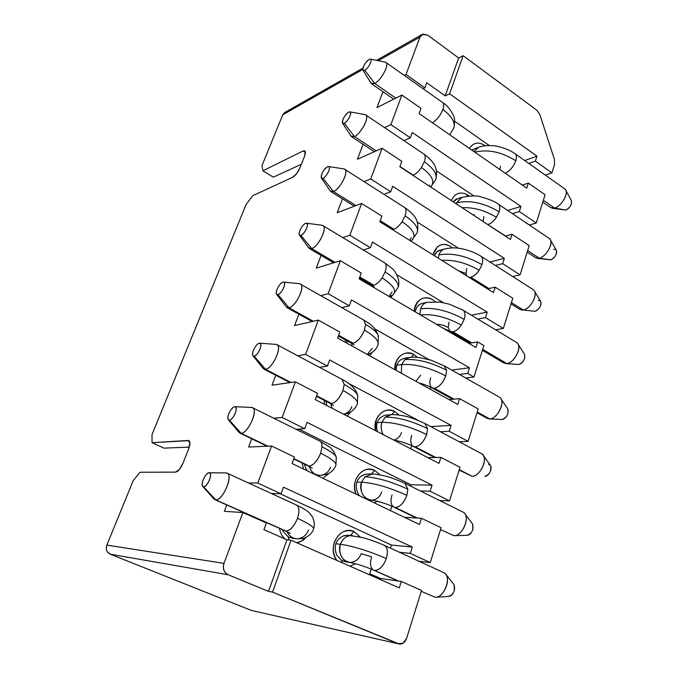 <?xml version="1.0" encoding="UTF-8"?>
<svg xmlns="http://www.w3.org/2000/svg" width="678" height="678" viewBox="0 0 678 678"><rect width="100%" height="100%" fill="white"/><g stroke="black" fill="none" stroke-linecap="round" stroke-linejoin="round"><path stroke-width="1.02" d="M449.616 93.776L463.142 55.698L458.675 57.986L445.166 95.886L449.616 93.776L536.951 156.16L535.366 161.118L551.917 172.882L554.536 164.5L554.401 159.313L539.824 114.54L536.866 110.243L463.142 55.698L449.616 93.776L445.166 95.886L458.675 57.986L427.759 35.197L423.182 34.053L419.97 37.087L406.029 74.504L424.877 87.852L426.733 82.767L445.166 95.886L426.733 82.767L424.877 87.852L406.029 74.504L404.317 75.411L406.029 74.504L419.97 37.078L422.292 34.315L427.759 35.205L458.675 57.986L463.142 55.698L536.866 110.243L539.824 114.54L554.401 159.313L554.536 164.5L551.917 172.882L535.366 161.118L536.951 156.16L449.616 93.776M524.713 160.542L536.951 156.16L524.713 160.542M454.675 121.235L489.304 145.541L454.675 121.235M528.798 163.432L535.366 161.118L528.798 163.432M545.282 175.094L551.917 172.882L545.282 175.094M423.14 88.716L424.877 87.852L423.14 88.716M469.371 148.389C473.371 142.609 478.405 141.575 484.465 145.287L485.117 145.77L484.465 145.287L483.923 145.931L484.465 145.287C478.405 141.575 473.371 142.609 469.371 148.389M528.357 183.094L545.095 194.739L528.357 183.094L526.755 188.137L419.123 113.582L421.013 108.378L401.876 95.056L390.892 124.625L410.334 137.787L412.258 132.49L520.924 206.417L519.289 211.536L536.264 223.028L545.095 194.739L536.264 223.028L519.289 211.536L512.382 213.621L519.289 211.536L520.924 206.417L507.712 210.468L520.924 206.417L412.258 132.49L410.334 137.787L390.892 124.625L384.596 127.591L390.892 124.625L401.876 95.056L421.013 108.378L419.123 113.582L526.755 188.137L528.357 183.094L522.348 185.086L528.357 183.094M529.289 224.994L536.264 223.028L529.289 224.994M403.935 140.609L410.334 137.787L403.935 140.609M376.968 107.582L401.876 95.056L376.968 107.582L382.968 91.691L376.968 107.582M436.429 170.864L473.956 195.967L436.429 170.864M474.651 148.855L471.769 150.05L474.617 148.863M468.981 195.959L467.693 194.984L466.659 196.196L467.693 194.984L468.99 195.959M284.701 112.531L282.76 114.785L362.789 69.461L282.76 114.785L284.675 112.54M378.239 60.715L419.97 37.078L378.239 60.715M273.302 177.161L262.928 170.805L261.945 165.703L282.76 114.785L261.945 165.703L262.928 170.805L273.302 177.161L301.371 164.279L273.302 177.161M303.074 150.991L262.928 170.805L303.074 150.991L305.422 152.482L303.074 150.991L305.329 151.643L304.515 156.338C305.592 153.372 305.71 151.558 304.88 150.914L303.074 150.991M292.616 177.331C295.388 175.763 297.854 172.551 300.015 167.695L296.6 173.678L292.616 177.331L252.784 195.671L292.616 177.331M365.84 114.963C369.527 117.718 360.959 133.583 354.475 136.541C361.247 133.617 370.434 115.667 365.205 114.616L424.174 154.228C433.115 161.152 438.547 167.119 435.835 179.441C437.48 174.416 433.64 168.5 424.309 161.695C425.547 158.118 425.504 155.626 424.174 154.228L423.809 153.991L424.174 154.228C425.504 155.533 425.547 158.025 424.309 161.695C433.64 168.5 437.48 174.416 435.835 179.441L435.7 179.839M527.17 252.148L535.544 257.657L539.247 258.216C546.688 256.555 554.375 242.139 549.358 238.512L498.516 204.281C500.05 205.798 500.271 208.299 499.161 211.799L496.432 217.316C485.016 210.4 473.566 207.188 462.099 207.688C473.566 207.188 485.016 210.4 496.432 217.316L499.161 211.799C483.956 202.798 469.769 199.824 456.616 202.875C469.769 199.824 483.956 202.798 499.161 211.799C500.262 208.214 500.042 205.705 498.516 204.281C494.991 201.561 489.152 199.12 480.999 196.959C477.253 195.442 470.752 195.603 461.489 197.425L456.616 202.875L455.404 203.281L456.616 202.875L461.989 197.256M386.045 62.486C389.587 64.927 380.892 80.445 374.731 83.496L395.816 98.098L374.731 83.496C381.392 80.199 390.325 63.207 385.468 62.164L442.81 102.632C446.471 104.793 449.904 108.827 453.107 114.735C454.769 117.252 455.006 121.693 453.794 128.083C455.582 122.65 451.946 116.438 442.887 109.455C444.022 106.268 443.997 103.997 442.81 102.632L442.81 102.632C443.997 103.844 444.022 106.124 442.887 109.455C451.946 116.438 455.582 122.65 453.794 128.083L453.65 128.515M442.887 109.455C440.386 115.54 436.895 119.989 432.411 122.786C436.946 119.879 440.437 115.438 442.887 109.455M363.044 70.351L371.052 83.191L374.731 83.496L371.468 83.741M374.731 83.496L364.832 70.292L362.942 70.181C362.891 66.529 364.908 62.961 369.01 59.495L370.451 59.147C372.9 59.689 368.256 68.495 364.832 70.292L374.731 83.496M364.832 70.292C367.129 68.715 369.027 66.232 370.527 62.825C371.552 59.706 371.044 58.588 369.01 59.495C366.722 61.079 364.832 63.554 363.357 66.91C362.323 70.02 362.815 71.148 364.832 70.292M542.781 202.129L550.714 207.612L554.68 208.078L543.375 200.247L554.68 208.078C561.706 206.29 569.622 192.238 564.842 188.925L515.255 153.855C516.628 155.33 516.805 157.627 515.78 160.745C513.534 166.568 510.059 170.754 505.339 173.305C510.009 170.856 513.483 166.669 515.78 160.745C501.55 151.897 487.889 149.033 474.795 152.152C487.889 149.033 501.55 151.897 515.78 160.745C516.789 157.474 516.619 155.177 515.255 153.855C507.61 148.126 495.126 145.685 494.754 145.923C493.482 145.541 483.795 144.939 478.049 147.516L474.083 151.652L478.473 147.346M564.842 188.925L565.757 190.154C568.461 194.654 560.833 206.561 554.68 208.078L565.766 210.053C569.986 207.756 571.893 204.671 571.495 200.807L571.452 203.747C570.249 206.9 568.359 209.002 565.766 210.053L554.68 208.078L552.062 208.248M499.796 169.466L500.457 166.279M552.562 208.324L565.766 210.053M363.086 144.278L357.433 159.228L363.086 144.278M451.319 200.586C454.98 193.018 460.438 191.154 467.693 194.984C460.438 191.154 454.98 193.018 451.319 200.586M457.955 198.629L456.472 199.01L453.074 201.747L457.921 198.637M246.055 204.57L252.784 195.671L246.055 204.57L152.008 434.606L152.05 442.692L188.111 440.463L189.874 442.929L188.509 449.268L183.102 462.947L179.373 469.439L175.534 472.125L139.99 472.244L133.151 480.736L106.836 545.104L133.151 480.736L139.99 472.244L175.526 472.134C178.06 471.693 180.585 468.634 183.102 462.947L188.518 449.268C190.204 444.59 190.34 441.717 188.916 440.641L152.05 442.692L152.008 434.606L246.055 204.57M421.428 167.415C432.233 175.339 435.318 181.865 430.666 186.992C435.318 181.865 432.233 175.339 421.428 167.415L424.309 161.695L421.428 167.415C418.733 171.424 415.995 174.026 413.207 175.221C415.885 174.11 418.623 171.509 421.428 167.415M429.216 186.043L429.606 185.077L429.216 186.043M342.627 123.294L350.984 136.041L354.475 136.541L344.305 123.328L342.509 123.116C342.407 119.218 344.449 115.557 348.636 112.141L349.933 111.887C352.56 112.429 347.78 121.735 344.305 123.328L354.475 136.541L376.248 150.88L354.475 136.541L351.45 136.625M399.918 166.466L413.207 175.221L399.918 166.466M348.636 112.141C346.365 113.599 344.466 116.065 342.941 119.523C341.865 122.769 342.314 124.032 344.305 123.328C346.585 121.887 348.492 119.413 350.034 115.904C351.102 112.641 350.636 111.387 348.636 112.141M456.616 202.875L456.319 203.883L456.616 202.875M483.88 216.511L483.202 221.325L480.965 220.104M537.544 258.377L550.629 259.86L539.247 258.216L527.662 250.58L539.247 258.216L537.018 258.31M505.593 236.054L487.779 224.588L505.593 236.054M549.358 238.512L550.375 239.817C553.333 244.614 545.536 256.987 539.247 258.216L550.629 259.86C554.96 257.64 556.875 254.479 556.375 250.368L556.223 250.097M496.432 217.316C493.677 221.206 490.889 223.604 488.067 224.511C490.999 223.528 493.787 221.13 496.432 217.316M553.816 249.368C556.197 249.089 557.053 250.504 556.367 253.606C555.129 256.843 553.214 258.928 550.629 259.86M512.78 298.218L503.339 328.466L495.55 329.788L503.339 328.466L512.78 298.218L495.169 287.175L512.78 298.218M478.21 408.961L468.091 441.37L459.15 441.725L468.091 441.37L478.21 408.961L459.625 398.63L478.21 408.961M459.998 467.295L449.514 500.881L439.7 500.55L449.514 500.881L459.998 467.295L440.886 457.379L459.998 467.295M441.124 527.747L430.25 562.571L419.089 561.308L430.25 562.571L441.124 527.747L421.47 518.272L441.124 527.747M396.427 580.258L396.274 580.732L396.427 580.258M421.546 590.445L406.588 638.354L421.546 590.445L401.317 581.453L421.546 590.445M529.204 245.622L520.077 274.861L512.721 276.539L520.077 274.861L529.204 245.622L512.043 234.257L529.204 245.622M106.836 545.104L223.969 563.359L106.836 545.104C105.522 549.282 106.658 552.307 110.251 554.189L228.139 574.749L268.539 591.352L272.581 592.123L268.539 591.352L228.139 574.749L110.251 554.189L251.479 610.463L397.952 643.702L403.046 643.185L406.58 638.345C404.952 642.549 402.495 644.422 399.206 643.981L272.581 592.123L291.023 540.213L399.266 587.902L401.317 581.453L380.578 578.487L380.239 579.52L380.578 578.487L369.671 573.673L371.171 569.088L369.671 573.673L380.578 578.487L401.317 581.453L399.266 587.902L291.023 540.213L272.581 592.123L397.952 643.702L251.479 610.463L110.251 554.189L107.497 551.994M106.285 548.426L106.802 545.214M304.515 156.338L300.015 167.695L304.515 156.338M223.969 563.359L242.902 512.534L224.325 511.322L226.74 504.932L224.325 511.322L242.902 512.534L223.969 563.359C222.57 568.605 223.96 572.393 228.139 574.749C223.799 572.325 222.409 568.528 223.969 563.359M248.351 482.931L257.826 483.083L271.581 446.022L248.623 447.039L251.741 438.793L248.623 447.039L271.581 446.022L257.826 483.083L281.065 493.796L283.472 487.168L412.292 547.044L410.275 553.367L430.25 562.571L410.275 553.367L399.291 552.214L410.275 553.367L412.292 547.044L391.452 545.044L390.443 548.155L391.452 545.044L412.292 547.044L283.472 487.168L281.065 493.796L257.826 483.083L248.351 482.931M273.743 418.224L282.175 417.47L295.405 381.85L272.014 385.172L275.768 375.256L272.014 385.172L295.405 381.85L282.175 417.47L304.702 428.699L307.015 422.326L432.047 485.117L430.098 491.203L449.514 500.881L430.098 491.203L420.436 490.991L430.098 491.203L432.047 485.117L307.015 422.326L304.702 428.699L282.175 417.47L273.743 418.224M297.811 355.806L305.6 354.391L318.321 320.118L294.549 325.576L298.862 314.177L294.549 325.576L318.321 320.118L305.6 354.391L327.44 366.086L329.661 359.95L451.09 425.394L449.217 431.267L468.091 441.37L449.217 431.267L440.386 431.733L449.217 431.267L451.09 425.394L329.661 359.95L327.44 366.086L305.6 354.391L297.811 355.806M320.821 295.633L328.127 293.693L340.381 260.691L316.27 268.124L321.075 255.403L316.27 268.124L340.381 260.691L328.127 293.693L320.821 295.633M342.907 237.605L349.831 235.249L361.628 203.451L337.22 212.714L342.475 198.815L337.22 212.714L361.628 203.451L349.831 235.249L370.408 247.741L372.476 242.054L487.211 312.134L485.465 317.609L503.339 328.466L485.465 317.609L477.761 319.041L485.465 317.609L487.211 312.134L372.476 242.054L370.408 247.741L349.831 235.249L342.907 237.605M364.145 181.619L370.739 178.933L382.112 148.279L357.433 159.228L382.112 148.279L370.739 178.933L390.731 191.772L392.723 186.289L504.356 258.377L502.661 263.674L520.077 274.861L502.661 263.674L495.389 265.462L502.661 263.674L504.356 258.377L392.723 186.289L390.731 191.772L370.739 178.933L364.145 181.619M505.305 236.13L512.043 234.257L510.381 239.47L399.842 166.703L401.8 161.305L382.112 148.279L401.8 161.305L399.842 166.703L510.381 239.47L512.043 234.257L505.305 236.13M487.507 288.862L495.169 287.175L493.448 292.565L379.849 221.748L381.884 216.155L361.628 203.451L381.884 216.155L379.849 221.748L493.448 292.565L495.169 287.175L487.507 288.862M449.48 330.983L449.209 331.805L449.48 330.983M430.962 387.291L430.318 389.248L430.962 387.291M449.082 399.605L459.625 398.63L457.777 404.41L337.61 338.076L339.797 332.05L318.321 320.118L339.797 332.05L337.61 338.076L457.777 404.41L459.625 398.63L449.082 399.605M411.766 445.658L410.732 448.802L411.766 445.658M427.877 457.642L440.886 457.379L438.98 463.362L315.27 399.596L317.541 393.342L295.405 381.85L317.541 393.342L315.27 399.596L438.98 463.362L440.886 457.379L427.877 457.642M391.85 506.22L390.418 510.585L391.85 506.22M404.444 517.297L421.47 518.272L419.487 524.492L292.057 463.532L294.413 457.023L271.581 446.022L294.413 457.023L292.057 463.532L419.487 524.492L421.47 518.272L404.444 517.297M251.479 610.463L397.994 643.727M319.482 367.349L327.44 366.086L319.482 367.349M341.865 307.6L349.323 305.812L328.127 293.693L349.323 305.812L351.467 299.905L469.464 367.764L467.659 373.442L473.939 377.027L483.897 345.594L477.702 341.932L475.922 347.517L359.12 278.836L361.23 273.031L340.381 260.691L361.23 273.031L359.12 278.836L475.922 347.517L477.702 341.932L483.897 345.594L473.939 377.027L465.701 377.993L473.939 377.027L467.659 373.442L459.455 374.442L467.659 373.442L469.464 367.764L351.467 299.905L349.323 305.812L341.865 307.6M363.357 249.953L370.408 247.741L363.357 249.953M384.028 194.323L390.731 191.772L384.028 194.323M163.949 448.133L152.05 442.692L163.949 448.133L189.255 447.116L163.949 448.133M189.348 441.039L188.111 440.463L189.348 441.039M266.361 522.941L242.902 512.534L266.361 522.941L263.911 529.662L266.361 522.941M268.539 591.352L286.921 539.79L263.911 529.662L286.921 539.79L268.539 591.352M271.344 493.482L281.065 493.796L271.344 493.482M296.057 429.293L304.702 428.699L296.057 429.293M489.965 262.005L504.356 258.377L489.965 262.005M417.216 222.011L458.514 248.258L417.216 222.011M411.614 240.419L411.207 241.292L411.614 240.419M450.345 246.368L452.353 247.894L450.345 246.368C442.183 242.19 436.361 245.012 432.895 254.809L437.302 246.936C441.31 243.834 445.658 243.639 450.345 246.368M471.371 315.185L487.211 312.134L471.371 315.185M396.808 274.7L443.243 302.634L396.808 274.7M392.257 295.388L390.969 297.557L392.257 295.388M365.917 282.828L366.018 281.853L365.908 282.828M414.097 311.16C414.555 306.575 416.19 303.032 418.996 300.515C423.131 297.21 427.598 296.871 432.411 299.498L435.183 301.659L432.411 299.498C422.953 295.396 416.843 299.278 414.097 311.16M468.837 343.348L477.702 341.932L468.837 343.348M428.818 359.51L374.663 328.796L428.818 359.51M372.12 352.433L369.637 355.755L372.12 352.433M345.39 342.373L345.416 339.932L345.39 342.373M394.952 369.73L395.927 362.408C399.91 353.755 405.885 351.119 413.851 354.484L417.436 357.348L413.851 354.484L411.368 357.272L413.851 354.484C405.317 348.924 393.46 358.247 394.952 369.73M430.776 426.615L451.09 425.394L430.776 426.615M348.39 383.256L417.995 420.301L348.39 383.256M397.817 440.946L396.91 441.683L397.817 440.946M375.519 430.657L376.171 420.14C380.282 411.148 386.443 408.241 394.638 411.419L399.071 415.072L394.638 411.419L391.698 414.656L394.638 411.419C384.875 405.605 372.078 417.648 375.519 430.657M351.111 411.673L347.051 415.978L351.111 411.673M324.533 404.376L324.135 400.283L324.533 404.376M411.046 484.812L432.047 485.117L411.046 484.812L410.614 486.118L411.046 484.812L298.913 429.098L411.046 484.812M329.135 473.269L322.948 478.312L329.135 473.269M303.515 469.015L302.159 463.04L303.515 469.015M377.146 501.22L374.417 502.932L377.146 501.22M355.967 494.101C354.238 489.067 354.145 484.363 355.687 479.99C359.95 470.617 366.298 467.43 374.722 470.405L380.027 474.931L374.722 470.405L371.383 474.024L374.722 470.405C363.535 464.269 349.721 480.016 355.967 494.101M280.184 493.77L391.452 545.044L280.184 493.77M306.083 537.357L301.252 541.214L296.71 542.722C300.379 542.103 303.507 540.315 306.083 537.366M284.836 538.874C282.04 536.196 280.26 532.688 279.489 528.348C280.26 532.688 282.04 536.196 284.836 538.874M300.608 507.042L303.956 508.915L300.608 507.042M355.619 563.749L349.924 566.164L355.619 563.749M336.788 560.375C333.127 554.468 332.347 548.358 334.44 542.053C338.856 532.298 345.407 528.806 354.086 531.56L360.255 537.035L354.086 531.56L350.407 535.451L354.086 531.56C340.915 524.806 326.22 546.527 336.788 560.375M291.023 540.213L286.921 539.79L291.023 540.213M451.743 370.061L469.464 367.764L451.743 370.061M440.666 250.08L437.039 251.665L434.276 255.674C435.7 252.343 437.819 250.479 440.624 250.089M367.476 283.743L367.646 282.811L367.476 283.743M423.309 303.151L421.826 303.473C418.063 304.871 415.902 307.676 415.326 311.88C416.165 307.092 418.572 304.244 422.547 303.329L423.08 303.202M347.068 343.297L347.085 340.856L347.068 343.297M396.283 370.459C396.011 366.078 397.325 362.628 400.24 360.103L403.8 358.416L400.232 360.094C397.325 362.628 396.003 366.078 396.283 370.459M377.375 431.606C375.714 425.64 376.832 420.877 380.722 417.309L384.384 415.478L380.714 417.309C376.832 420.869 375.714 425.64 377.366 431.606M386.121 415.08L384.392 415.47M326.771 405.529L325.965 401.232L326.771 405.52M305.854 468.396L304.329 464.083L305.854 468.405L307.507 470.922M364.281 474.575L360.493 476.592C355.916 481.075 355.052 486.66 357.899 493.338C355.052 486.66 355.916 481.075 360.493 476.592L364.281 474.583L367.01 474.032M283.218 531.569L282.294 529.594L283.209 531.569L288.404 537.027L288.836 539.985L288.201 536.908M336.805 555.316C333.373 546.265 335.576 539.79 343.415 535.874C335.576 539.773 333.373 546.265 336.805 555.324L341.788 560.596L342.212 562.765L341.593 560.486M344.297 535.578L348.695 535.306M474.193 214.46L473.829 215.409M351.823 406.605C350.382 410.631 347.644 413.165 343.602 414.199C347.246 414.122 354.484 411.427 357.348 403.842L357.264 404.088M332.381 408.419L330.627 403.647L332.381 408.419M401.52 432.522C400.173 436.471 397.596 438.988 393.765 440.056M383.112 434.564C380.985 430.31 380.595 426.225 381.943 422.309L377.231 422.64L381.943 422.309L385.257 417.139L391.198 414.682L385.257 417.139L381.943 422.309C380.629 426.547 381.019 430.632 383.112 434.564M341.788 560.596L346.322 561.943M361.171 553.587C359.026 559.274 355.238 562.215 349.823 562.384C343.06 562.867 337.22 551.807 340.441 544.265L335.83 543.798L340.441 544.265C342.526 538.781 346.187 535.874 351.416 535.544L352.552 535.637L351.416 535.544C346.365 535.713 342.712 538.62 340.441 544.265C338.407 554.24 341.534 560.274 349.823 562.384L358.111 564.469C358.238 564.435 367.629 567.452 373.366 570.02L374.705 570.452C379.443 570.266 383.316 566.291 386.324 558.528C368.595 550.9 353.297 546.146 340.441 544.265C353.297 546.146 368.595 550.9 386.324 558.528C388.155 551.968 387.579 547.612 384.579 545.468L384.045 545.222L384.579 545.468C387.587 547.858 388.172 552.214 386.324 558.528C383.299 566.232 379.426 570.206 374.705 570.452L373.366 570.02C370.307 567.596 369.713 563.206 371.603 556.833L361.171 553.587M348.661 535.298L343.424 535.866M288.404 537.027L293.574 538.476M308.524 529.916C306.329 535.527 302.456 538.493 296.888 538.807C292.743 538.679 289.464 536.323 287.057 531.738C289.125 536.061 292.404 538.417 296.888 538.807L302.566 538.527C303.066 539.069 311.956 535.289 313.592 528.95C314.109 527.137 308.744 523.594 297.489 518.314C294.184 526.357 290.337 530.603 285.938 531.043L285.93 531.043C290.328 530.543 294.176 526.298 297.489 518.314C308.744 523.594 314.109 527.137 313.592 528.95L313.541 529.094M316.872 475.405L317.372 475.38M330.567 467.125C328.762 471.956 325.432 474.719 320.558 475.405C315.312 475.575 311.49 472.574 309.109 466.396C311.177 472.295 314.999 475.295 320.558 475.405L327.025 474.244C331.449 472.397 334.407 469.388 335.881 465.218L335.813 465.413M356.908 482.126L361.569 482.177L365.001 476.761L372.18 474.032L365.001 476.761L361.569 482.177L356.908 482.126M357.891 493.338L359.493 495.788M381.706 491.957C379.917 496.932 376.612 499.678 371.79 500.203C364.756 501.288 358.306 489.965 361.569 482.177C374.51 483.083 389.613 487.49 406.868 495.406L407.868 489.202C391.57 481.677 377.282 477.532 365.001 476.761C377.282 477.532 391.57 481.677 407.868 489.202L404.825 483.245L407.868 489.194L406.868 495.406C389.613 487.49 374.51 483.083 361.569 482.177C359.671 492.542 363.077 498.55 371.79 500.203C373.298 500.178 384.146 502.542 393.545 506.991L395.333 507.5C400.096 506.958 403.944 502.923 406.868 495.406C403.766 503.051 399.918 507.076 395.333 507.5L417.216 518.026L393.545 506.991C390.799 504.847 390.291 500.847 392.011 494.982M438.251 258.157L438.895 254.936C440.056 251.843 441.903 249.868 444.446 249.012L445.039 248.843L444.446 249.012C441.793 249.979 439.946 251.953 438.895 254.936L438.251 258.157M419.911 314.575L420.572 308.795C421.869 305.312 423.979 303.168 426.903 302.363L427.598 302.21L426.903 302.363C423.886 303.286 421.775 305.439 420.572 308.795L419.911 314.575M371.883 286.336L371.832 285.277L371.883 286.336M405.436 358.094L403.8 358.416M396.842 365.247L401.596 364.552L404.808 359.611L409.665 357.45L404.808 359.611L401.596 364.552L396.842 365.247M420.64 375.154L415.86 381.273M401.41 373.298L401.596 364.552C414.656 363.705 429.377 367.493 445.76 375.9L446.607 370.281C431.132 362.298 417.199 358.738 404.808 359.611C417.199 358.738 431.132 362.298 446.607 370.281L444.166 365.747L446.607 370.281L445.76 375.9C429.377 367.493 414.656 363.705 401.596 364.552L401.41 373.298M372.307 348.255L367.239 354.433M352.051 346.043L351.543 343.322L352.051 346.043M341.983 379.333L344.195 384.418C352.433 389.002 356.942 392.715 357.704 395.562L357.865 396.283L357.704 395.562C356.942 392.715 352.433 389.002 344.195 384.418L342.966 390.435C353.509 396.316 358.306 400.791 357.348 403.842C358.306 400.791 353.509 396.316 342.966 390.435C339.856 397.969 336.059 402.325 331.55 403.512L329.542 403.079L331.55 403.512L316.651 395.791L331.55 403.512C335.881 402.469 339.686 398.113 342.966 390.435L344.195 384.418L341.983 379.333M394.299 440.336C396.613 440.471 405.241 442.42 413.012 446.268L415.216 446.827C420.013 445.938 423.826 441.853 426.665 434.573C409.859 426.394 394.952 422.309 381.943 422.309C394.952 422.309 409.859 426.394 426.665 434.573L427.589 428.666C411.707 420.902 397.596 417.063 385.257 417.139C397.596 417.063 411.707 420.902 427.589 428.666L424.852 423.462L427.589 428.666L426.665 434.573C423.648 441.988 419.835 446.073 415.216 446.827L413.012 446.268C410.546 444.243 410.105 440.598 411.699 435.327M296.244 504.915L296.727 505.144C299.362 507.161 299.617 511.551 297.489 518.314C299.617 511.797 299.362 507.407 296.727 505.144L296.244 504.915M319.55 440.946L320.033 441.183C321.397 442.039 322.05 443.912 321.991 446.802C330.872 451.37 335.644 454.87 336.305 457.294L336.415 457.862L336.305 457.294C335.644 454.87 330.872 451.37 321.991 446.802L320.669 453.141C331.55 458.735 336.627 462.76 335.881 465.218C336.627 462.76 331.55 458.735 320.669 453.141C317.465 460.921 313.634 465.227 309.176 466.049L293.82 458.659L309.176 466.049C313.465 465.362 317.287 461.057 320.669 453.141L321.991 446.802C322.067 443.971 321.414 442.098 320.033 441.183L319.55 440.946M344.882 169.314C348.89 172.187 340.042 188.993 333.466 191.535L355.992 205.595L333.466 191.535C340.373 189.043 349.814 170 344.187 168.966L404.851 207.621C415.072 215.299 419.546 220.155 417.241 232.596C418.733 228.003 414.673 222.409 405.063 215.807C406.419 211.858 406.351 209.129 404.851 207.621L404.461 207.375L404.851 207.621C406.342 209.027 406.419 211.756 405.063 215.807C414.673 222.409 418.733 228.003 417.241 232.596L417.114 232.961M410.775 241.021L411.521 240.487C416.809 235.936 413.673 229.656 402.122 221.655L405.063 215.807L402.122 221.655C413.673 229.656 416.809 235.936 411.521 240.487L410.741 241.004M409.724 240.376L411.165 237.597M402.122 221.655C399.401 225.689 396.655 228.223 393.884 229.24L392.265 229.486L393.884 229.24L380.222 220.714L393.884 229.24C396.545 228.3 399.291 225.774 402.122 221.655M441.802 260.369C453.879 259.589 466.345 262.886 479.185 270.259L481.973 264.623C466.396 255.801 452.031 252.572 438.895 254.936C452.031 252.572 466.396 255.801 481.973 264.623C483.168 260.657 482.905 257.92 481.194 256.394L480.77 256.123L481.194 256.394C482.914 258.021 483.177 260.767 481.973 264.623L479.185 270.259C466.345 262.886 453.879 259.589 441.802 260.369M466.769 275.938L466.006 273.488L458.404 270.725M470.786 277.234C473.71 276.421 476.515 274.098 479.185 270.259C476.397 274.166 473.6 276.497 470.786 277.234L488.923 288.557L470.786 277.234L469.049 277.361L470.786 277.234M420.496 314.923C432.911 313.685 446.531 317.067 461.337 325.05L464.184 319.287C448.209 310.66 433.674 307.159 420.572 308.795C433.674 307.159 448.209 310.66 464.184 319.287C465.481 314.906 465.167 311.905 463.252 310.278L462.786 310.007L463.252 310.278C465.176 312.024 465.489 315.024 464.184 319.287L461.337 325.05C446.531 317.067 432.911 313.685 420.496 314.923M443.285 328.322L449.972 331.262L452.912 331.796L449.972 331.262L448.217 327.449C444.132 325.237 440.268 324.22 436.615 324.398M452.912 331.796C455.819 331.161 458.633 328.915 461.337 325.05C458.523 328.974 455.709 331.228 452.912 331.796L471.727 342.882L452.912 331.796M372.408 286.641L373.171 286.158L372.408 286.641M323.126 225.655C327.491 228.63 318.355 246.529 311.677 248.589L335.025 262.344L311.677 248.589C318.711 246.597 328.423 226.274 322.372 225.308L384.816 262.911L392.265 268.641C394.647 270.369 401.164 279.912 397.994 287.642C399.317 283.531 395.028 278.277 385.121 271.895C386.604 267.53 386.494 264.53 384.816 262.911L384.401 262.666L384.816 262.911C386.494 264.412 386.596 267.403 385.121 271.895C395.028 278.277 399.317 283.531 397.994 287.642L397.876 287.972M389.808 296.879L392.681 295.066C397.223 291.108 393.706 285.37 382.112 277.878L385.121 271.895L382.112 277.878C393.706 285.37 397.223 291.108 392.681 295.066L389.341 296.6M389.13 296.481L392.079 291.955M382.112 277.878C379.358 281.938 376.604 284.387 373.858 285.226L371.171 284.887L373.858 285.226L359.806 276.946L373.858 285.226C376.493 284.463 379.248 282.014 382.112 277.878M419.182 383.104C422.682 383.816 426.894 385.358 431.81 387.731L434.395 388.291C439.217 387.096 443.005 382.968 445.76 375.9C442.827 383.104 439.039 387.231 434.395 388.291L454.006 399.156L434.395 388.291L431.81 387.731C429.598 385.824 429.225 382.502 430.691 377.748M300.54 284.099C305.549 286.955 295.362 306.753 289.057 307.82L313.338 321.262L289.057 307.82C296.227 306.405 306.227 284.607 299.718 283.743L364.027 320.194C369.756 323.796 375.078 326.745 378.332 335.941L378.036 344.687C379.18 341.085 374.646 336.212 364.433 330.067L365.578 324.347L363.586 319.948L365.578 324.347C373.205 328.898 377.46 332.762 378.332 335.941L378.527 336.813L378.332 335.941C377.46 332.762 373.205 328.898 365.578 324.347L364.433 330.067C374.646 336.212 379.18 341.085 378.036 344.687L377.943 344.975M364.433 330.067C361.425 337.356 357.645 341.763 353.094 343.271L350.729 342.873L353.102 343.271L338.627 335.263L353.094 343.271C357.467 341.907 361.247 337.508 364.433 330.067M252.886 355.704C251.03 353.221 256.072 343.695 259.208 343.204L259.776 343.178C263.293 343.551 257.911 355.73 254.174 356.204L265.564 369.341L254.174 356.204L252.886 355.704L263.039 368.315L265.564 369.349C272.878 368.603 283.167 345.102 276.183 344.407L277.065 344.763C282.489 347.729 271.954 368.891 265.564 369.349L290.93 382.477L265.564 369.349L263.725 369.027M459.116 470.117L472.142 476.295L459.269 469.625L472.142 476.295C479.939 476.939 489.016 457.709 481.787 453.785L483.287 455.345C487.626 461.532 479.032 476.676 472.142 476.295L471.829 476.287M435.801 457.481L415.216 446.827L435.801 457.481M421.284 591.292L434.937 597.191C443.505 599.081 452.421 576.842 444.209 572.834L445.971 574.469C450.87 581.046 443.251 597.318 435.785 597.25L434.937 597.191M398.613 581.063L374.705 570.452L398.613 581.063M226.003 472.922L209.197 472.761C213.223 472.837 207.493 487.228 203.62 486.838L215.714 499.864C223.333 500.796 234.224 473.041 226.257 472.939L227.266 473.252C233.461 476.354 222.52 500.754 215.714 499.864L285.938 531.043L214.612 499.559M228.266 419.699C226.223 417.063 231.478 406.859 234.63 406.698L234.986 406.698C238.758 406.944 233.207 420.148 229.401 420.216L241.131 433.31L229.401 420.216L228.266 419.699L238.902 432.25L241.131 433.31C248.597 433.344 259.182 407.868 251.716 407.427L252.657 407.766C258.521 410.826 247.614 433.564 241.131 433.31L267.886 446.183L239.656 432.979M440.547 529.594L453.87 535.662C461.904 536.959 471.134 516.28 463.345 512.271L462.777 511.992M321.338 178.017C321.169 173.856 323.228 170.085 327.508 166.72L328.644 166.542C331.474 167.076 326.559 176.95 323.016 178.331L333.466 191.535L323.016 178.331L321.338 178.017L330.186 190.857L333.466 191.535L330.703 191.476M511.026 303.863L519.899 309.397L523.314 310.016L511.415 302.591L523.314 310.016C530.942 308.761 538.781 293.472 533.34 289.709L481.194 256.394C473.303 251.165 461.659 248.479 459.599 248.411C455.175 247.555 450.124 247.758 444.446 249.012L438.734 250.623M466.006 273.488L466.752 268.446M482.389 350.348L503.746 362.908L506.83 363.569C514.67 362.772 522.653 346.466 516.755 342.593L518 344.043C521.568 349.501 513.399 363.044 506.83 363.569L482.702 349.356L506.83 363.569L518.823 364.501C523.399 362.442 525.323 359.077 524.594 354.425L524.662 358.348C523.357 361.772 521.416 363.832 518.823 364.501L505.483 363.569M448.217 327.449L449.031 322.16M299.371 235.003C297.828 232.808 302.524 224.376 305.592 223.35L306.549 223.231C309.6 223.74 304.532 234.274 300.93 235.393L311.677 248.589L300.93 235.393L299.371 235.003L308.634 247.758L311.677 248.589L309.202 248.411M477.024 412.749L487.058 418.301L489.787 418.962L477.253 412.021L489.787 418.962C497.355 419.046 506.271 401.062 499.584 397.257L499.576 397.257M276.726 294.396L286.26 306.871L289.057 307.82L286.887 307.549M484.778 476.414L484.812 476.414C489.669 474.524 491.584 470.922 490.567 465.6L490.33 465.269M436.31 597.216L448.802 596.394C453.777 594.216 455.523 590.292 454.04 584.631L454.387 590.513C452.938 594.369 450.929 596.326 448.361 596.369M202.841 486.533L213.807 498.813L215.714 499.864L202.646 486.312C200.417 483.55 205.883 472.524 209.07 472.752L209.104 472.761M454.675 535.662L467.04 535.34C471.998 533.4 473.863 529.645 472.634 524.086L472.888 529.382C471.481 533.128 469.49 535.111 466.913 535.332M462.786 512L405.351 483.507C396.045 479.287 388.502 476.617 382.723 475.49C376.926 474.312 373.07 473.82 371.137 474.032L367.069 474.032M464.744 513.543L464.972 513.882C469.523 520.221 461.625 535.696 454.413 535.679M534.315 290.803L534.467 291.082C537.713 296.201 529.73 309.117 523.314 310.016L534.993 311.321C539.434 309.176 541.358 305.914 540.756 301.549L540.578 301.269M522.043 310.117L521.501 310.058M506.042 363.611L518.823 364.501M500.762 398.452L500.957 398.766C504.89 404.58 496.508 418.86 489.787 418.962L502.11 419.504C506.822 417.521 508.737 414.046 507.873 409.08L507.991 413.411C506.661 416.936 504.695 418.97 502.11 419.504L488.94 418.945M489.499 418.97L502.11 419.504M289.057 307.82L277.997 294.642L276.573 294.184C274.878 291.845 279.743 282.912 282.845 282.133L283.607 282.073C286.896 282.523 281.667 293.82 277.997 294.642L289.057 307.82M259.208 343.204C257.038 344.051 255.097 346.433 253.386 350.365C252.08 354.221 252.343 356.162 254.174 356.204C256.343 355.391 258.301 352.992 260.047 349.009C261.344 345.119 261.064 343.187 259.208 343.204M488.465 464.413C490.813 464.769 491.575 466.761 490.745 470.388C489.38 474.024 487.397 476.032 484.812 476.414M203.62 486.838C205.714 486.423 207.688 484.084 209.544 479.812C210.977 475.558 210.816 473.202 209.07 472.752C206.976 473.21 205.019 475.541 203.188 479.744C201.747 483.965 201.891 486.329 203.62 486.838M229.401 420.216C231.537 419.597 233.503 417.224 235.3 413.105C236.664 409.037 236.436 406.902 234.63 406.698C232.503 407.351 230.554 409.715 228.783 413.775C227.41 417.809 227.622 419.953 229.401 420.216M323.016 178.331C325.279 177.026 327.203 174.56 328.788 170.941C329.906 167.542 329.483 166.135 327.508 166.72C325.262 168.051 323.347 170.492 321.779 174.068C320.652 177.45 321.067 178.865 323.016 178.331M538.281 300.481C540.663 300.346 541.493 301.888 540.773 305.108C539.51 308.439 537.578 310.516 534.993 311.321M305.592 223.35C303.371 224.528 301.447 226.952 299.829 230.639C298.651 234.173 299.015 235.749 300.93 235.393C303.168 234.241 305.1 231.791 306.736 228.062C307.914 224.503 307.532 222.935 305.592 223.35M277.997 294.642C280.209 293.65 282.15 291.226 283.845 287.37C285.074 283.658 284.743 281.912 282.845 282.133C280.641 283.15 278.717 285.565 277.048 289.362C275.81 293.049 276.124 294.811 277.997 294.642M422.165 34.409L376.544 60.376M362.976 68.063L284.743 112.497M461.489 197.425L455.54 199.451M453.794 128.083L449.726 134.786M371.764 83.945L393.749 99.141M370.451 59.147L385.468 62.164M478.049 147.516L471.99 149.897M571.495 200.807L565.757 190.154M430.7 187.018L435.835 179.441M374.383 151.711L351.763 136.837M349.933 111.887L365.205 114.616M550.375 239.817L556.375 250.368M386.104 415.089L390.274 414.75C392.63 414.351 396.723 414.648 402.554 415.656C408.334 416.555 415.936 419.241 425.36 423.733L481.787 453.785M346.289 561.943L348.653 562.24M444.209 572.834L384.579 545.468C375.536 541.561 367.959 538.883 361.849 537.425L347.45 535.196M293.549 538.476L295.523 538.671M317.228 475.397L319.338 475.397M368.468 500.084L370.73 500.169M516.755 342.593L463.252 310.278L449.158 304.117L439.708 302.049L426.903 302.363L422.58 303.312M404.605 358.221L408.851 357.569C411.529 357.052 415.038 357.052 419.377 357.56L431.123 360.196L444.649 366.027L499.584 397.257M277.065 344.763L342.449 379.578C351.306 384.324 356.391 389.655 357.704 395.562L357.348 403.842M330.008 403.317L333.474 405.325M284.726 530.671L215.045 499.745M285.209 530.891L290.26 533.306M227.266 473.252L296.727 505.144C303.244 508.288 307.363 510.805 309.092 512.687L312.304 516.653C314.372 520.746 314.804 524.848 313.592 528.95M252.657 407.766L320.033 441.183L329.152 446.794C331.686 448.183 334.068 451.684 336.305 457.294L335.881 465.218M308.032 465.862L312.168 468.057M411.758 240.3L417.241 232.596M392.876 294.913L397.994 287.642M371.586 285.124L374.18 286.879M378.036 344.687C376.443 349.382 372.959 352.687 367.586 354.619M351.17 343.119L354.145 344.975M264.132 369.239L289.989 382.612M316.465 396.308L329.542 403.079M413.521 446.531L434.725 457.506M398.079 580.987L373.9 570.257M240.08 433.183L267.183 446.217M293.71 458.972L307.558 465.633M394.071 507.246L416.402 517.984M354.348 206.214L331.05 191.696M470.142 343.136L450.438 331.534M371.171 284.887L359.433 277.98M333.61 262.784L309.566 248.631M432.301 388.002L452.675 399.274M287.277 307.77L312.16 321.533M338.356 336.025L350.729 342.873M259.776 343.178L276.183 344.407M483.287 455.345L490.567 465.6M454.04 584.631L445.971 574.469M209.197 472.761L226.257 472.939M251.716 407.427L234.986 406.698M472.634 524.086L464.972 513.882M344.187 168.966L328.644 166.542M540.756 301.549L534.467 291.082M518 344.043L524.594 354.425M306.549 223.231L322.372 225.308M507.873 409.08L500.957 398.766M299.718 283.743L283.607 282.073"/></g></svg>
